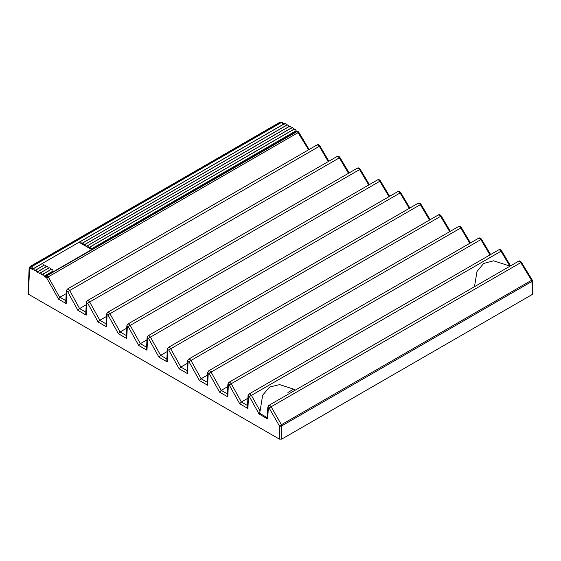 <?xml version="1.0" encoding="UTF-8"?>
<svg xmlns="http://www.w3.org/2000/svg" width="561" height="561" viewBox="0 0 561 561"><rect width="100%" height="100%" fill="white"/><g stroke="black" fill="none" stroke-linecap="round" stroke-linejoin="round"><path stroke-width="0.84" d="M287.933 392.476L293.669 389.159L294.35 389.565M66.177 293.627L59.922 297.239L58.568 299.174L46.619 277.793L44.102 276.201C43.499 274.399 42.86 274.034 42.194 275.1L41.717 274.827C41.114 273.025 40.483 272.66 39.81 273.726L39.333 273.452C38.73 271.65 38.099 271.279 37.426 272.351L36.949 272.071C36.353 270.276 35.715 269.904 35.041 270.97L34.565 270.697C33.969 268.894 33.33 268.53 32.664 269.596L30.378 268.249L29.523 268.719L28.443 294.223L279.378 439.102L281.762 439.102L532.459 294.364L532.95 293.648L532.403 280.717A1.683 0.975 177.6 0 1 531.912 281.44A1.683 0.975 -120 0 0 531.548 280.276L532.158 279.911L521.4 262.26C520.342 260.928 519.353 260.606 518.448 261.307L519.626 261.419L520.79 262.632L271.138 406.767L269.981 405.554L268.796 405.435L267.807 407.104L268.305 407.847L269.119 407.931L279.378 425.862L281.398 424.698L271.138 406.767L269.119 407.931M28.443 294.223L28.443 293.123M283.347 123.392L284.224 123.904M286.608 125.278L286.531 125.229C285.865 123.385 285.226 123.02 284.623 124.128M288.992 126.653L288.908 126.604C288.249 124.766 287.611 124.395 287.008 125.503M291.376 128.027L291.292 127.985C290.633 126.141 289.995 125.769 289.385 126.884M293.761 129.402L293.676 129.36C293.017 127.515 292.379 127.151 291.769 128.259M296.587 131.036L296.061 130.734C295.395 128.89 294.763 128.525 294.153 129.633M319.679 146.112L69.69 290.5L68.498 289.224L67.313 289.111L66.324 290.78L66.815 291.517L67.643 291.622L77.881 310.331L79.585 308.585L86.268 312.435M316.93 144.997L318.143 145.096L319.342 146.365L328.248 161.575M86.219 304.756L79.585 308.585L69.69 290.5L67.643 291.622M44.102 276.201L53.071 271.019A1.346 0.778 -120 0 0 52.482 269.666A1.346 0.778 -120 0 0 51.444 269.301L42.489 274.476L42.194 275.1M41.717 274.827L50.686 269.645A1.346 0.778 -120 0 0 50.104 268.291A1.346 0.778 -120 0 0 49.059 267.927L40.104 273.095L39.81 273.726M39.333 273.452L48.309 268.27A1.346 0.778 -120 0 0 47.72 266.91A1.346 0.778 -120 0 0 46.682 266.552L37.72 271.72L37.426 272.351M36.949 272.071L45.925 266.896A1.346 0.778 -120 0 0 45.336 265.535A1.346 0.778 -120 0 0 44.298 265.178L35.343 270.346L35.041 270.97M34.565 270.697L43.541 265.514A1.346 0.778 -120 0 0 42.952 264.161A1.346 0.778 -120 0 0 41.914 263.796L32.959 268.971L32.664 269.596M248.523 396.424L248.032 395.687L247.457 406.788L247.899 408.492L248.523 396.424L249.343 396.522L259.084 414.025L260.094 411.045L262.639 395.189L269.568 387.055L279.63 384.615L293.669 389.159M228.39 384.797L227.892 384.061L227.324 395.161L227.766 396.865L228.39 384.797L229.211 384.895L239.701 403.752L241.391 402.006L247.899 398.254M208.25 373.177L207.759 372.434L207.184 383.535L207.626 385.239L208.25 373.177L209.071 373.268L219.561 392.132L221.258 390.379L227.766 386.627M188.11 361.55L187.619 360.807L187.051 371.908L187.493 373.612L188.11 361.55L188.938 361.642L199.428 380.505L201.119 378.759L207.626 375M166.792 360.218L167.234 361.915L167.858 349.854L168.679 349.952L179.169 368.808L180.859 367.062L187.493 363.233M147.599 338.157L147.108 337.42L146.533 348.521L146.982 350.225L147.599 338.157L148.427 338.255L158.917 357.112L160.607 355.365L167.29 359.215M127.347 326.467L126.856 325.724L126.281 336.824L126.723 338.528L127.347 326.467L128.167 326.558L138.658 345.422L140.348 343.676L147.031 347.518M107.088 314.77L106.597 314.034L106.022 325.128L106.464 326.832L107.088 314.77L107.915 314.868L118.406 333.725L120.096 331.979L126.779 335.822M86.836 303.073L86.345 302.337L85.77 313.438L86.212 315.142L86.836 303.073L87.656 303.171L98.147 322.028L99.837 320.282L106.471 316.453M45.932 277.26L45.679 276.019L47.033 275.696A1.346 0.778 -60 0 0 46.079 277.316M295.745 131.646L297.085 131.323L47.033 275.696L297.288 131.442L308.613 149.794M66.324 290.78L65.749 301.881L66.191 303.578L66.815 291.517M59.922 297.239L66.247 300.878M296.061 130.734L90.966 249.147L89.059 248.046A1.346 0.778 60 0 1 89.332 247.429A1.346 0.778 60 0 1 90.377 247.787A1.346 0.778 60 0 1 90.966 249.147M293.676 129.36L88.582 247.773L86.674 246.672A1.346 0.778 60 0 1 86.955 246.055A1.346 0.778 60 0 1 87.993 246.412A1.346 0.778 60 0 1 88.582 247.773M291.292 127.985L86.198 246.391L84.29 245.29A1.346 0.778 60 0 1 84.571 244.673A1.346 0.778 60 0 1 85.609 245.038A1.346 0.778 60 0 1 86.198 246.391M288.908 126.604L83.813 245.017L81.906 243.916A1.346 0.778 60 0 1 82.187 243.299A1.346 0.778 60 0 1 83.224 243.663A1.346 0.778 60 0 1 83.813 245.017M286.531 125.229L81.429 243.642L79.522 242.541A1.346 0.778 60 0 1 79.802 241.924A1.346 0.778 60 0 1 80.84 242.282A1.346 0.778 60 0 1 81.429 243.642M283.487 123.651L283.2 124.402L33.127 268.775L30.799 268.523M33.127 268.775L31.332 266.629L30.063 266.503L29.13 268.144L28.05 293.655M30.063 266.503L280.128 122.13L281.384 122.263L31.332 266.629L30.378 268.249M281.384 122.263L282.337 122.782L281.384 122.263L283.2 124.402M339.693 157.662L87.656 303.171M106.52 324.132L99.837 320.282L89.69 302.035L88.512 300.78L87.334 300.668L336.986 156.533L338.157 156.652L339.349 157.9L348.486 173.279M336.944 156.554L336.979 156.533C338.002 155.888 338.998 156.217 339.952 157.522L349.103 172.928M440.974 216.132L188.938 361.642M207.682 382.532L201.119 378.759L190.971 360.506L189.793 359.257L188.608 359.138L187.619 360.807M438.225 215.024L439.438 215.122L440.623 216.371L449.705 231.651M420.715 204.442L168.679 349.952M167.858 349.854L167.367 349.117L168.356 347.441L418.008 203.306L419.186 203.426L420.371 204.681L429.509 220.059M187.542 370.905L180.859 367.062L170.719 348.816L169.534 347.561L168.356 347.441M417.973 203.334L418.001 203.313C419.025 202.668 420.021 202.998 420.974 204.302L430.126 219.702M400.463 192.746L150.46 337.119L160.607 355.365L167.241 351.537M147.108 337.42L148.097 335.751L149.282 335.864L150.46 337.119L148.427 338.255M397.714 191.638L398.927 191.736L400.112 192.984L409.257 208.362M380.204 181.049L130.201 325.422L140.348 343.676L146.982 339.84M126.856 325.724L127.845 324.055L129.023 324.174L130.201 325.422L128.167 326.558M377.462 179.941L378.668 180.039L379.86 181.287L388.997 196.666M359.945 169.359L109.949 313.732L120.096 331.979L126.73 328.15M106.597 314.034L107.593 312.358L108.771 312.477L109.949 313.732L107.915 314.868M357.203 168.251L358.416 168.342L359.601 169.597L368.745 184.976M461.107 227.759L209.071 373.268M227.815 394.159L221.258 390.379L211.111 372.132L209.926 370.884L208.748 370.765L458.4 226.63L459.578 226.749L460.763 227.997L469.838 243.278M458.365 226.651L458.393 226.63C459.417 225.985 460.413 226.314 461.366 227.619L470.455 242.92M481.247 239.386L229.211 384.895M247.955 405.785L241.391 402.006L231.244 383.759L230.066 382.504L228.881 382.392L227.892 384.061M478.498 238.278L479.711 238.376L480.896 239.624L489.977 254.904M501.38 251.012L251.384 395.386L250.199 394.131L249.021 394.018L248.032 395.687M498.638 249.904L499.851 250.003L501.036 251.251L509.928 266.223M260.094 411.045L251.384 395.386L249.343 396.522M474.487 286.685L477.004 271.517L483.652 263.474L493.54 260.809L508.469 265.584M521.155 262.422L520.79 262.632L531.548 280.276L281.398 424.698A1.683 0.975 60 0 1 281.762 425.862A1.683 0.926 180 0 1 279.378 425.862L279.378 439.102M267.814 407.104L267.288 417.279L267.723 419.018L268.305 407.847M297.856 131.33A1.346 0.778 120 0 0 297.758 131.26L298.789 132.207L298.305 132.508L48.246 276.882L47.236 275.809A1.346 0.778 -60 0 0 46.283 277.436M59.711 297.407L48.246 276.882L46.619 277.793M267.723 419.018L259.084 414.025M247.899 408.492L239.701 403.752M227.766 396.865L219.561 392.132M207.626 385.239L199.428 380.505M187.493 373.612L179.169 368.808M167.234 361.915L158.917 357.112M146.982 350.225L138.658 345.422M126.723 338.528L118.406 333.725M106.464 326.832L98.147 322.028M86.212 315.142L77.881 310.331M66.191 303.578L58.568 299.174M45.343 276.363L296.082 131.225L297.758 131.26A1.346 0.778 120 0 0 297.085 131.33M297.085 131.323L297.288 131.442A1.346 0.778 120 0 1 297.968 131.379M30.603 268.382A1.346 0.778 -60 0 1 31.556 266.755L281.608 122.389A1.346 0.778 120 0 1 282.281 122.326L280.121 122.137M29.523 268.719A1.346 0.778 -177.6 0 1 29.13 268.144M532.459 294.364L531.912 281.44L281.762 425.862L281.762 439.102M259.631 413.247L267.295 417.672M298.789 132.207L309.104 149.514M328.858 161.224L319.945 145.979C318.992 144.661 317.996 144.331 316.958 144.976L67.341 289.097M283.501 123.679L282.281 122.326M79.802 241.924L284.883 123.518M82.187 243.299L287.267 124.9M84.571 244.673L289.651 126.274M86.955 246.055L292.036 127.649M89.332 247.429L294.42 129.023M86.345 302.337L87.334 300.668M188.636 359.124L438.26 215.003C439.284 214.358 440.273 214.688 441.234 215.992L450.315 231.293M166.792 360.211L167.367 349.11M148.125 335.737L397.749 191.617C398.773 190.971 399.762 191.301 400.715 192.605L409.867 208.012M127.866 324.041L377.497 179.92C378.514 179.275 379.509 179.604 380.463 180.908L389.615 196.315M107.614 312.351L357.238 168.23M369.355 184.618L360.204 169.219C359.25 167.914 358.262 167.585 357.231 168.23M207.759 372.434L208.748 370.765M228.909 382.378L478.533 238.257C479.557 237.612 480.546 237.941 481.506 239.245L490.595 254.547M510.545 265.865L501.639 250.872C500.685 249.568 499.69 249.238 498.666 249.883L249.042 394.004M508.091 265.374L509.746 266.328M268.824 405.421L518.448 261.3M532.403 280.717A1.683 1.683 0 0 0 532.158 279.911M293.662 389.166L295.324 390.126"/></g></svg>
